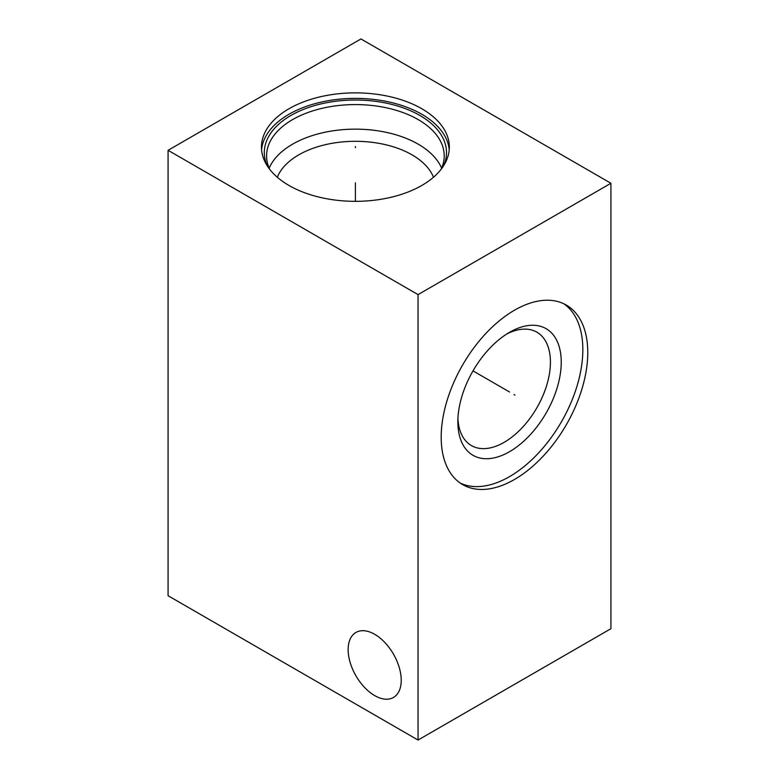<?xml version="1.0" encoding="UTF-8"?>
<svg xmlns="http://www.w3.org/2000/svg" width="779" height="779" viewBox="0 0 779 779"><rect width="100%" height="100%" fill="white"/><g stroke="black" fill="none" stroke-linecap="round" stroke-linejoin="round"><path stroke-width="1.17" d="M168.079 150.308L168.079 595.731L418.05 740.05L610.921 628.692L610.921 183.269L360.95 38.95L168.079 150.308L418.05 294.618L610.921 183.269M418.05 740.05L418.05 294.618M587.775 352.527A103.656 59.847 -60 0 1 542.535 456.845A103.656 59.847 -60 0 1 462.658 484.606A103.656 59.847 -60 0 1 441.187 437.155A103.656 59.847 -60 0 1 486.437 332.847A103.656 59.847 -60 0 1 566.304 305.076A103.656 59.847 -60 0 1 587.775 352.527M374.689 695.598A37.528 21.666 -120 0 0 393.453 697.458A37.528 21.666 -120 0 0 399.208 667.379A37.528 21.666 -120 0 0 374.689 634.31A37.528 21.666 -120 0 0 355.925 632.451A37.528 21.666 -120 0 0 350.17 662.52A37.528 21.666 -120 0 0 374.689 695.598M421.828 108.748A93.938 54.238 180 0 1 449.337 147.095A93.938 54.238 180 0 1 391.35 197.204A93.938 54.238 180 0 1 288.97 185.451A93.938 54.238 180 0 1 261.462 147.095A93.938 54.238 180 0 1 319.448 96.995A93.938 54.238 180 0 1 421.828 108.748M261.578 149.86A93.938 54.238 0 0 1 321.669 102A93.938 54.238 0 0 1 421.828 114.27A93.938 54.238 180 0 1 449.22 149.86M267.158 165.703A91.104 52.602 0 0 1 310.266 106.927A91.104 52.602 0 0 1 419.823 115.428A91.104 52.602 180 0 1 443.641 165.703M269.69 169.306A88.816 51.278 0 0 1 266.584 155.858A88.816 51.278 0 0 1 321.415 108.485A88.816 51.278 0 0 1 418.196 119.606A88.816 51.278 180 0 1 444.215 155.858A88.816 51.278 180 0 1 441.109 169.306M441.625 168.137A88.816 51.278 180 0 0 418.196 144.164A88.816 51.278 0 0 0 331.552 131.028A88.816 51.278 0 0 0 269.174 168.137M277.324 177.261A80.081 46.234 0 0 1 333.227 143.112A80.081 46.234 0 0 1 412.033 154.846A80.081 46.234 180 0 1 433.475 177.261M506.769 333.996A65.465 37.791 120 0 1 536.877 332.185A65.465 37.791 120 0 1 550.432 362.147A65.465 37.791 -60 0 1 521.862 428.031A65.465 37.791 -60 0 1 471.412 445.569A65.465 37.791 -60 0 1 457.925 418.586M561.24 362.147A73.099 42.202 120 0 0 509.544 332.302A73.099 42.202 120 0 0 457.857 421.838A73.099 42.202 -60 0 0 509.544 451.684A73.099 42.202 -60 0 0 561.24 362.147M460.253 483.077A103.656 59.847 -60 0 0 539.195 452.268A103.656 59.847 -60 0 0 582.838 349.674A103.656 59.847 120 0 0 563.782 303.752M355.399 147.669L355.399 146.52L355.399 147.669M355.399 182.783L355.399 201.333M513.984 394.554L514.977 395.128L513.984 394.554M509.544 391.993L472.999 370.892"/></g></svg>
